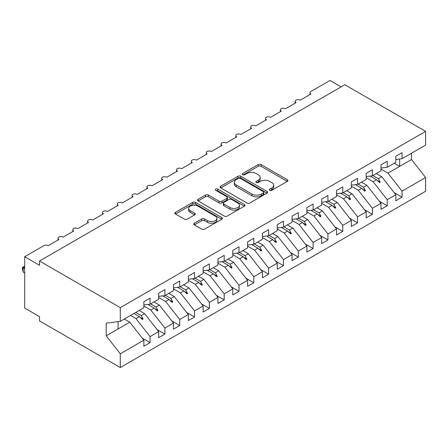 <?xml version="1.0" encoding="UTF-8"?>
<svg xmlns="http://www.w3.org/2000/svg" width="448" height="448" viewBox="0 0 448 448"><rect width="100%" height="100%" fill="white"/><g stroke="black" fill="none" stroke-linecap="round" stroke-linejoin="round"><path stroke-width="0.67" d="M269.802 190.31A1.439 0.829 0 0 0 271.835 190.31L287.297 181.39A2.055 1.187 0 0 0 287.896 180.55A2.055 1.187 0 0 0 287.297 179.71L261.106 164.59A2.055 1.187 0 0 0 258.199 164.59L242.743 173.51A1.439 0.829 0 0 0 242.318 174.098A1.439 0.829 0 0 0 242.743 174.686A1.439 0.829 0 0 0 244.776 174.686L246.781 173.533A6.586 3.802 0 0 1 256.088 173.533L258.272 174.793A6.586 3.802 0 0 1 260.198 177.481A6.586 3.802 0 0 1 258.272 180.169L256.273 181.322A1.439 0.829 0 0 0 255.847 181.91A1.439 0.829 0 0 0 256.273 182.498A1.439 0.829 0 0 0 258.306 182.498L260.31 181.345A6.586 3.802 0 0 1 269.618 181.345L271.802 182.605A6.586 3.802 0 0 1 273.728 185.293A6.586 3.802 0 0 1 271.802 187.981L269.802 189.134A1.439 0.829 0 0 0 269.377 189.722A1.439 0.829 0 0 0 269.802 190.31L269.802 189.134M194.337 223.216A2.055 1.187 0 0 0 193.732 224.056A2.055 1.187 0 0 0 194.337 224.896L201.684 229.135A2.055 1.187 0 0 0 204.59 229.135L221.754 219.223A2.055 1.187 0 0 0 222.359 218.383A2.055 1.187 0 0 0 221.754 217.543L195.569 202.429A2.055 1.187 0 0 0 192.662 202.429L175.493 212.335A2.055 1.187 0 0 0 174.894 213.175A2.055 1.187 0 0 0 175.493 214.015L184.369 219.139A2.055 1.187 0 0 0 187.281 219.139L194.628 214.9A2.055 1.187 0 0 0 195.227 214.06A2.055 1.187 0 0 0 194.628 213.22L190.226 210.678A5.505 3.175 0 0 1 188.614 208.432A5.505 3.175 0 0 1 192.013 205.498A5.505 3.175 0 0 1 198.01 206.186L215.247 216.138A5.505 3.175 0 0 1 216.86 218.383A5.505 3.175 0 0 1 213.461 221.318A5.505 3.175 0 0 1 207.463 220.629L204.59 218.971A2.055 1.187 0 0 0 201.684 218.971L194.337 223.216L194.337 224.896M395.808 159.488L402.035 158.71L425.6 145.107L425.6 131.37L344.826 84.739L39.519 261.005L39.519 265.283L24.696 256.726L43.814 245.689A3.142 1.814 180 0 1 48.261 245.689L58.934 239.529A3.142 1.814 0 0 1 58.01 238.246A3.142 1.814 0 0 1 58.789 237.054A3.142 1.814 180 0 1 63.084 237.132L73.752 230.972A3.142 1.814 0 0 1 72.834 229.69A3.142 1.814 0 0 1 73.612 228.497A3.142 1.814 180 0 1 77.902 228.575L88.575 222.415A3.142 1.814 0 0 1 87.651 221.133A3.142 1.814 0 0 1 88.43 219.94A3.142 1.814 180 0 1 92.725 220.018L103.393 213.858A3.142 1.814 0 0 1 102.474 212.576A3.142 1.814 0 0 1 103.253 211.383A3.142 1.814 180 0 1 107.542 211.462L118.216 205.302A3.142 1.814 0 0 1 117.298 204.019A3.142 1.814 0 0 1 118.07 202.826A3.142 1.814 180 0 1 122.366 202.905L133.039 196.745A3.142 1.814 0 0 1 132.115 195.462A3.142 1.814 0 0 1 132.894 194.27A3.142 1.814 180 0 1 137.189 194.348L147.857 188.188A3.142 1.814 0 0 1 146.938 186.906A3.142 1.814 0 0 1 147.717 185.713A3.142 1.814 180 0 1 152.006 185.791L162.68 179.631A3.142 1.814 0 0 1 161.756 178.349A3.142 1.814 0 0 1 162.534 177.156A3.142 1.814 180 0 1 166.83 177.234L177.498 171.074A3.142 1.814 0 0 1 176.579 169.792A3.142 1.814 0 0 1 177.358 168.599A3.142 1.814 180 0 1 181.647 168.678L192.321 162.518A3.142 1.814 0 0 1 191.397 161.235A3.142 1.814 0 0 1 192.175 160.042A3.142 1.814 180 0 1 196.47 160.126L207.138 153.961A3.142 1.814 0 0 1 206.22 152.678A3.142 1.814 0 0 1 206.998 151.486A3.142 1.814 180 0 1 211.288 151.57L221.962 145.404A3.142 1.814 0 0 1 221.043 144.122A3.142 1.814 0 0 1 221.816 142.929A3.142 1.814 180 0 1 226.111 143.013L236.785 136.847A3.142 1.814 0 0 1 235.861 135.565A3.142 1.814 0 0 1 236.639 134.372A3.142 1.814 180 0 1 240.934 134.456L251.602 128.29A3.142 1.814 0 0 1 250.684 127.008A3.142 1.814 0 0 1 251.462 125.815A3.142 1.814 180 0 1 255.752 125.899L266.426 119.734A3.142 1.814 0 0 1 265.502 118.451A3.142 1.814 0 0 1 266.28 117.258A3.142 1.814 180 0 1 270.575 117.342L281.243 111.177A3.142 1.814 0 0 1 280.325 109.894A3.142 1.814 0 0 1 281.103 108.702A3.142 1.814 180 0 1 285.393 108.786L296.066 102.62A3.142 1.814 0 0 1 295.142 101.338A3.142 1.814 0 0 1 295.921 100.145A3.142 1.814 180 0 1 300.216 100.229L310.884 94.063A3.142 1.814 0 0 1 309.966 92.781A3.142 1.814 0 0 1 310.884 91.498L330.008 80.461L341.118 86.878M425.6 131.37L120.288 307.642L39.519 261.005M246.926 203.017A2.055 1.187 0 0 0 249.833 203.017L267.002 193.105A2.055 1.187 0 0 0 267.602 192.265A2.055 1.187 0 0 0 267.002 191.425L240.817 176.305A2.055 1.187 0 0 0 237.905 176.305L220.741 186.217A2.055 1.187 0 0 0 220.136 187.057A2.055 1.187 0 0 0 220.741 187.897L246.926 203.017M216.294 190.624A1.439 0.829 0 0 1 217.756 190.826L217.756 189.112L244.378 204.484A2.055 1.187 0 0 1 244.983 205.324A2.055 1.187 0 0 1 244.378 206.164L227.214 216.076A2.055 1.187 0 0 1 224.302 216.076L198.117 200.956L198.117 199.276A2.055 1.187 0 0 0 197.512 200.116A2.055 1.187 0 0 0 198.117 200.956M198.117 199.276L205.464 195.037A2.055 1.187 0 0 1 208.37 195.037L218.994 201.169A2.055 1.187 0 0 0 221.9 201.169L226.778 198.352A2.055 1.187 0 0 0 227.377 197.512A2.055 1.187 0 0 0 226.778 196.672L215.718 190.288A1.439 0.829 0 0 1 215.298 189.7A1.439 0.829 0 0 1 216.188 188.933A1.439 0.829 0 0 1 217.756 189.112M120.288 307.642L120.288 321.373L143.858 307.77L143.858 301.739L150.08 298.144L150.08 304.175L143.858 304.954M142.212 338.094L150.08 342.642L150.08 336.605L158.676 331.643L144.598 313.634L139.149 310.486M130.553 315.448L136.002 318.595L150.08 336.605M150.08 304.175L158.676 299.214L158.676 293.182L164.903 289.587L164.903 295.618L158.676 296.397M157.03 329.538L164.903 334.085L164.903 328.048L173.499 323.086L159.415 305.077L153.972 301.93M143.858 306.018L150.819 310.038L164.903 328.048M164.903 295.618L173.499 290.657L173.499 284.626L179.721 281.03L179.721 287.062L173.499 287.84M171.853 320.981L179.721 325.528L179.721 319.491L188.317 314.53L174.238 296.52L168.79 293.373M158.676 297.461L165.642 301.482L179.721 319.491M179.721 287.062L188.317 282.1L188.317 276.069L194.544 272.474L194.544 278.505L188.317 279.283M186.67 312.424L194.544 316.971L194.544 310.934L203.14 305.973L189.062 287.963L183.613 284.816M173.499 288.904L180.466 292.925L194.544 310.934M194.544 278.505L203.14 273.543L203.14 267.512L209.362 263.917L209.362 269.948L203.14 270.726M201.494 303.867L209.362 308.414L209.362 302.378L217.958 297.416L203.879 279.406L198.436 276.259M188.317 280.347L195.283 284.368L209.362 302.378M209.362 269.948L217.958 264.986L217.958 258.955L224.185 255.36L224.185 261.391L217.958 262.17M216.317 295.31L224.185 299.858L224.185 293.821L232.781 288.859L218.702 270.85L213.254 267.702M203.14 271.79L210.106 275.811L224.185 293.821M224.185 261.391L232.781 256.43L232.781 250.398L239.008 246.803L239.008 252.834L232.781 253.613M231.134 286.754L239.008 291.301L239.008 285.264L247.604 280.302L233.52 262.293L228.077 259.146M217.958 263.234L224.924 267.254L239.008 285.264M239.008 252.834L247.604 247.873L247.604 241.842L253.826 238.246L253.826 244.278L247.604 245.056M245.958 278.197L253.826 282.744L253.826 276.707L262.422 271.746L248.343 253.736L242.894 250.589M232.781 254.677L239.747 258.698L253.826 276.707M253.826 244.278L262.422 239.316L262.422 233.285L268.649 229.69L268.649 235.721L262.422 236.499M260.775 269.64L268.649 274.187L268.649 268.15L277.245 263.189L263.166 245.179L257.718 242.032M247.604 246.12L254.565 250.141L268.649 268.15M268.649 235.721L277.245 230.759L277.245 224.728L283.466 221.133L283.466 227.164L277.245 227.942M275.598 261.083L283.466 265.63L283.466 259.594L292.062 254.632L277.984 236.622L272.535 233.475M262.422 237.563L269.388 241.584L283.466 259.594M283.466 227.164L292.062 222.202L292.062 216.171L298.29 212.576L298.29 218.607L292.062 219.386M290.416 252.526L298.29 257.074L298.29 251.037L306.886 246.075L292.807 228.066L287.358 224.918M277.245 229.006L284.211 233.027L298.29 251.037M298.29 218.607L306.886 213.646L306.886 207.614L313.107 204.019L313.107 210.05L306.886 210.829M305.239 243.97L313.107 248.517L313.107 242.48L321.703 237.518L307.625 219.509L302.182 216.362M292.062 220.45L299.029 224.47L313.107 242.48M313.107 210.05L321.703 205.089L321.703 199.058L327.93 195.462L327.93 201.494L321.703 202.272M320.062 235.413L327.93 239.96L327.93 233.929L336.526 228.962L322.448 210.952L316.999 207.805M306.886 211.893L313.852 215.914L327.93 233.929M327.93 201.494L336.526 196.532L336.526 190.501L342.754 186.906L342.754 192.937L336.526 193.715M334.88 226.856L342.754 231.403L342.754 225.372L351.35 220.405L337.266 202.395L331.822 199.248M321.703 203.336L328.67 207.357L342.754 225.372M342.754 192.937L351.35 187.975L351.35 181.944L357.571 178.349L357.571 184.38L351.35 185.158M349.703 218.299L357.571 222.846L357.571 216.815L366.167 211.848L352.089 193.838L346.64 190.691M336.526 194.779L343.493 198.8L357.571 216.815M357.571 184.38L366.167 179.418L366.167 173.387L372.394 169.792L372.394 175.823L366.167 176.602M364.521 209.742L372.394 214.29L372.394 208.258L380.99 203.291L366.912 185.282L361.463 182.134M351.35 186.222L358.316 190.243L372.394 208.258M372.394 175.823L380.99 170.862L380.99 164.83L387.212 161.235L387.212 167.266L380.99 168.045M379.344 201.186L387.212 205.733L387.212 199.702L395.808 194.734L395.808 200.771L402.035 197.176L402.035 191.145L425.6 177.537L425.6 191.274L120.288 367.539L39.519 320.908L39.519 316.63L24.696 308.073L24.696 256.726M366.167 177.666L373.134 181.686L387.212 199.702M402.035 158.71L402.035 152.678L395.808 156.274L395.808 162.305L387.212 167.266M394.167 192.629L402.035 197.176M380.99 169.109L387.957 173.13L402.035 191.145M120.288 321.373L106.21 323.131L106.21 335.793L129.774 322.19L124.331 319.043M129.774 322.19L143.858 340.2L143.858 346.231L150.08 342.642M164.903 334.085L158.676 337.674L158.676 331.643M179.721 325.528L173.499 329.118L173.499 323.086M194.544 316.971L188.317 320.561L188.317 314.53M209.362 308.414L203.14 312.004L203.14 305.973M224.185 299.858L217.958 303.447L217.958 297.416M239.008 291.301L232.781 294.89L232.781 288.859M253.826 282.744L247.604 286.334L247.604 280.302M268.649 274.187L262.422 277.777L262.422 271.746M283.466 265.63L277.245 269.22L277.245 263.189M298.29 257.074L292.062 260.663L292.062 254.632M313.107 248.517L306.886 252.106L306.886 246.075M327.93 239.96L321.703 243.555L321.703 237.518M342.754 231.403L336.526 234.998L336.526 228.962M357.571 222.846L351.35 226.442L351.35 220.405M372.394 214.29L366.167 217.885L366.167 211.848M387.212 205.733L380.99 209.328L380.99 203.291M106.21 335.793L120.288 353.808L143.858 340.2M120.288 353.808L120.288 367.539M136.002 318.595L139.39 316.641L142.369 319.446L143.108 319.021L141.21 315.588L144.598 313.634M135.761 312.441L141.21 315.588M133.941 313.494L139.39 316.641M150.819 310.038L154.207 308.084L157.186 310.89L157.926 310.464L156.027 307.031L159.415 305.077M150.584 303.884L156.027 307.031M147.913 304.444L154.207 308.084M165.642 301.482L169.03 299.527L172.01 302.333L172.749 301.907L170.85 298.474L174.238 296.52M165.402 295.327L170.85 298.474M162.736 295.887L169.03 299.527M180.466 292.925L183.854 290.97L186.827 293.776L187.572 293.35L185.674 289.918L189.062 287.963M180.225 286.77L185.674 289.918M177.554 287.33L183.854 290.97M195.283 284.368L198.671 282.414L201.65 285.219L202.39 284.794L200.491 281.361L203.879 279.406M195.048 278.214L200.491 281.361M192.377 278.774L198.671 282.414M210.106 275.811L213.494 273.857L216.468 276.662L217.213 276.237L215.314 272.804L218.702 270.85M209.866 269.657L215.314 272.804M207.194 270.217L213.494 273.857M224.924 267.254L228.312 265.3L231.291 268.106L232.03 267.68L230.132 264.247L233.52 262.293M224.689 261.1L230.132 264.247M222.018 261.66L228.312 265.3M239.747 258.698L243.135 256.743L246.114 259.549L246.854 259.123L244.955 255.69L248.343 253.736M239.506 252.549L244.955 255.69M236.835 253.109L243.135 256.743M254.565 250.141L257.958 248.186L260.932 250.992L261.677 250.566L259.773 247.134L263.166 245.179M254.33 243.992L259.773 247.134M251.658 244.552L257.958 248.186M269.388 241.584L272.776 239.63L275.755 242.435L276.494 242.01L274.596 238.577L277.984 236.622M269.147 235.435L274.596 238.577M266.482 235.995L272.776 239.63M284.211 233.027L287.599 231.073L290.573 233.878L291.318 233.453L289.419 230.02L292.807 228.066M283.97 226.878L289.419 230.02M281.299 227.438L287.599 231.073M299.029 224.47L302.417 222.516L305.396 225.322L306.135 224.896L304.237 221.463L307.625 219.509M298.794 218.322L304.237 221.463M296.122 218.882L302.417 222.516M313.852 215.914L317.24 213.959L320.219 216.765L320.958 216.339L319.06 212.906L322.448 210.952M313.611 209.765L319.06 212.906M310.94 210.325L317.24 213.959M328.67 207.357L332.058 205.402L335.037 208.208L335.776 207.782L333.878 204.35L337.266 202.395M328.434 201.208L333.878 204.35M325.763 201.768L332.058 205.402M343.493 198.8L346.881 196.846L349.86 199.651L350.599 199.226L348.701 195.793L352.089 193.838M343.252 192.651L348.701 195.793M340.586 193.211L346.881 196.846M358.316 190.243L361.704 188.289L364.678 191.094L365.422 190.669L363.524 187.236L366.912 185.282M358.075 184.094L363.524 187.236M355.404 184.654L361.704 188.289M373.134 181.686L376.522 179.732L379.501 182.538L380.24 182.112L378.342 178.679L381.73 176.725L395.808 194.734M372.893 175.538L378.342 178.679M381.73 176.725L376.281 173.578M370.227 176.098L376.522 179.732M387.957 173.13L411.522 159.527L425.6 177.537M394.218 163.223L399.661 166.37L399.661 159.006M411.522 153.233L411.522 159.527M118.07 328.95L118.07 321.653M377.16 180.331L380.24 182.112M362.337 188.888L365.422 190.669M347.519 197.445L350.599 199.226M332.696 206.002L335.776 207.782M317.878 214.558L320.958 216.339M303.055 223.115L306.135 224.896M288.232 231.672L291.318 233.453M273.414 240.229L276.494 242.01M258.591 248.786L261.677 250.566M243.774 257.342L246.854 259.123M228.95 265.899L232.03 267.68M214.133 274.456L217.213 276.237M199.31 283.013L202.39 284.794M184.486 291.57L187.572 293.35M169.669 300.126L172.749 301.907M154.846 308.683L157.926 310.464M140.028 317.24L143.108 319.021M270.374 190.512L271.802 189.689A6.586 3.802 0 0 0 273.728 187.006L273.728 185.293M260.198 177.481L260.198 179.194A6.586 3.802 0 0 1 258.272 181.882L256.844 182.706M287.269 181.401L261.106 166.298A2.055 1.187 0 0 0 258.199 166.298L243.32 174.894M266.974 193.122L240.817 178.018A2.055 1.187 0 0 0 237.905 178.018L220.769 187.914M263.362 192.853A1.439 0.829 0 0 0 263.782 192.265A1.439 0.829 0 0 0 263.362 191.677L240.38 178.405A1.439 0.829 0 0 0 238.342 178.405L236.23 179.626A6.586 3.802 0 0 0 234.304 182.314A6.586 3.802 0 0 0 236.23 184.996L251.944 194.068A6.586 3.802 0 0 0 261.251 194.068L263.362 192.853L263.362 194.561A1.439 0.829 0 0 0 263.782 193.973L263.782 192.265M234.304 182.314L234.304 184.022A6.586 3.802 0 0 0 236.23 186.71L236.23 184.996M263.362 194.561L261.251 195.782A6.586 3.802 0 0 1 251.944 195.782L236.23 186.71M198.145 200.973L205.464 196.745L205.464 195.037M227.377 197.512L227.377 199.226A2.055 1.187 0 0 1 226.778 200.066L221.9 202.877A2.055 1.187 0 0 1 218.994 202.877L208.37 196.745A2.055 1.187 0 0 0 205.464 196.745M217.756 190.826L244.35 206.181M230.014 207.53A5.505 3.175 0 0 0 236.012 208.219A5.505 3.175 0 0 0 239.406 205.285A5.505 3.175 0 0 0 237.798 203.034L231.722 199.528A2.055 1.187 0 0 0 228.81 199.528L223.938 202.345A2.055 1.187 0 0 0 223.339 203.185A2.055 1.187 0 0 0 223.938 204.025L230.014 207.53L230.014 209.238A5.505 3.175 0 0 0 236.012 209.927A5.505 3.175 0 0 0 239.406 206.993L239.406 205.285M223.339 203.185L223.339 204.893A2.055 1.187 0 0 0 223.938 205.733L223.938 204.025M230.014 209.238L223.938 205.733M216.86 218.383L216.86 220.097A5.505 3.175 0 0 1 213.461 223.031A5.505 3.175 0 0 1 207.463 222.342L204.59 220.685A2.055 1.187 0 0 0 201.684 220.685L194.365 224.907M188.614 208.432L188.614 210.146A5.505 3.175 0 0 0 190.226 212.391L190.226 210.678M194.6 214.917L190.226 212.391M221.732 219.24L195.569 204.137A2.055 1.187 0 0 0 192.662 204.137L175.521 214.032M24.696 266.997L23.212 267.854L24.696 268.71M23.212 272.132L22.4 269.091L22.4 267.383L23.212 267.854L23.212 272.132L24.696 272.989M22.4 267.383L24.696 266.308M271.802 189.689L271.802 187.981M256.273 182.498L256.273 181.322M258.272 181.882L258.272 180.169M242.743 174.686L242.743 173.51M258.199 166.298L258.199 164.59M261.106 166.298L261.106 164.59M287.297 181.39L287.297 179.71M220.741 187.897L220.741 186.217M237.905 178.018L237.905 176.305M240.817 178.018L240.817 176.305M267.002 193.105L267.002 191.425M251.944 195.782L251.944 194.068M261.251 195.782L261.251 194.068M208.37 196.745L208.37 195.037M218.994 202.877L218.994 201.169M221.9 202.877L221.9 201.169M226.778 200.066L226.778 198.352M244.378 206.164L244.378 204.484M201.684 220.685L201.684 218.971M204.59 220.685L204.59 218.971M207.463 222.342L207.463 220.629M194.628 214.9L194.628 213.22M175.493 214.015L175.493 212.335M192.662 204.137L192.662 202.429M195.569 204.137L195.569 202.429M221.754 219.223L221.754 217.543M309.966 94.595L309.966 92.781M295.142 103.152L295.142 101.338M280.325 111.709L280.325 109.894M265.502 120.266L265.502 118.451M250.684 128.822L250.684 127.008M235.861 137.379L235.861 135.565M221.043 145.936L221.043 144.122M206.22 154.493L206.22 152.678M191.397 163.05L191.397 161.235M176.579 171.606L176.579 169.792M161.756 180.163L161.756 178.349M146.938 188.72L146.938 186.906M132.115 197.277L132.115 195.462M117.298 205.834L117.298 204.019M102.474 214.39L102.474 212.576M87.651 222.947L87.651 221.133M72.834 231.504L72.834 229.69M58.01 240.061L58.01 238.246"/></g></svg>
